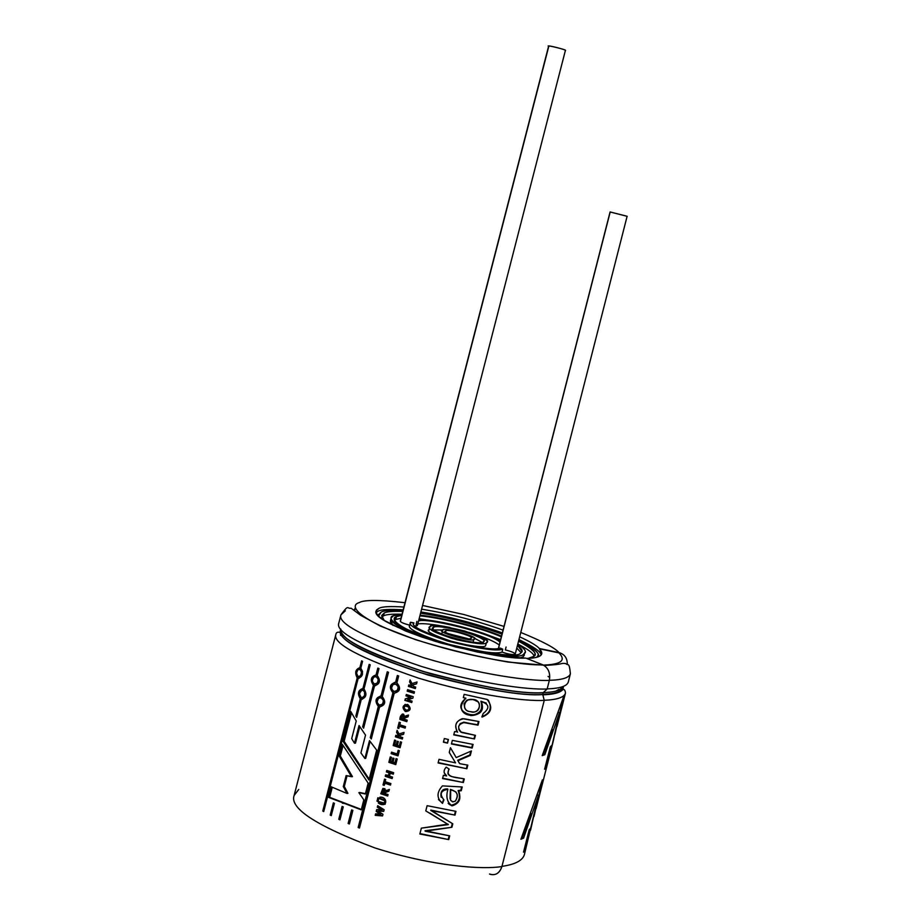 <?xml version="1.0" encoding="UTF-8"?>
<svg xmlns="http://www.w3.org/2000/svg" width="921" height="921" viewBox="0 0 921 921"><rect width="100%" height="100%" fill="white"/><g stroke="black" fill="none" stroke-linecap="round" stroke-linejoin="round"><path stroke-width="1.38" d="M499.988 642.156C490.605 632.623 424.028 617.093 418.537 621.111C424.028 617.093 490.605 632.623 499.988 642.156M416.891 621.376L416.154 624.254C418.18 625.451 417.72 626.015 414.772 625.935L417.409 625.486L565.413 50.367C567.037 49.999 547.005 44.795 548.617 46.177L400.255 621.157C400.934 622.446 404.112 623.782 409.787 625.163C403.087 623.448 400.002 622.02 400.52 620.892L548.766 46.384L400.52 620.892M417.8 623.978C422.497 623.033 433.25 624.208 450.07 627.489C433.25 624.208 422.497 623.033 417.8 623.978M468.973 632.347C484.665 637.263 494.761 641.5 499.251 645.022C494.761 641.5 484.665 637.263 468.973 632.347M418.836 619.948C429.221 617.761 486.61 631.322 500.299 640.947C486.61 631.322 429.221 617.761 418.836 619.948M506.078 647.026L505.341 649.927C512.041 651.631 515.323 653.116 515.173 654.359C512.663 654.935 508.277 654.175 502.026 652.103C495.774 654.359 477.262 651.608 446.501 643.848C418.779 634.477 406.552 628.249 409.822 625.163M533.892 656.086C533.639 653.473 528.32 649.478 517.913 644.078C523.589 647.831 526.006 650.537 525.143 652.206L523.922 653.795C522.172 658.457 499.47 656.213 455.837 647.06C409.741 633.211 388.225 623.459 391.275 617.83L393.428 615.723L402.051 614.192L393.428 615.723C386.003 617.392 393.808 628.698 442.702 643.468C494.07 655.752 521.148 659.194 523.922 653.795C527.203 652.379 525.2 649.144 517.901 644.078C528.32 649.478 533.639 653.473 533.892 656.086M401.556 614.215C391.759 613.95 385.738 614.514 383.481 615.907C385.738 614.514 391.759 613.95 401.556 614.215M524.406 655.073L523.174 656.696L519.997 657.997L523.174 656.696L525.143 652.206M391.275 617.83L390.527 620.719L392.991 625.405C390.205 622.55 389.675 620.558 391.402 619.407M521.079 652.644L516.865 648.165L521.079 652.644M500.633 639.646L476.387 630.989L500.633 639.646M444.233 622.734L419.17 618.682L444.233 622.734M401.015 618.233L395.754 619.499L401.015 618.233M485.597 645.725C484.826 647.532 476.007 646.772 459.142 643.445C476.007 646.772 484.826 647.532 485.597 645.725L486.334 642.823C485.321 644.769 475.489 643.744 456.839 639.761C437.383 633.867 428.3 629.734 429.612 627.351L430.418 626.51C427.079 620.259 495.141 637.793 486.967 642.075M429.612 627.351L428.875 630.252C427.356 632.37 435.506 636.273 453.339 641.96C432.525 634.972 424.639 630.781 429.67 629.4M482.086 642.34L473.912 637.931L482.086 642.34M443.047 630.01L433.768 629.941L443.047 630.01M473.118 642.087L473.866 639.186C476.192 642.777 437.855 633.038 442.368 630.586L442.794 630.125C440.802 626.614 478.77 636.365 474.234 638.76M442.368 630.586L442.057 633.015M445.891 631.023L445.557 631.392C441.953 633.349 472.588 641.143 470.746 638.276L471.045 637.931C474.672 636.008 444.279 628.214 445.891 631.023L445.672 631.875L445.891 631.023C445.188 627.915 478.206 637.551 470.746 638.276C471.621 641.465 438.154 631.702 445.891 631.023M448.124 633.59L467.753 638.621L448.124 633.59M442.794 630.125C433.077 630.954 474.971 643.192 473.866 639.186C483.145 638.265 441.93 626.257 442.794 630.125M433.503 627.42L432.801 628.157C425.594 632.117 487.117 647.705 483.214 641.914L483.778 641.246C491.054 637.436 430.487 621.848 433.503 627.42L433.054 629.158L433.503 627.42C435.103 625.578 445.269 626.913 464 631.426C480.589 637.205 486.99 640.694 483.214 641.914C481.913 643.871 471.667 642.547 452.476 637.942C435.679 632.036 429.347 628.525 433.503 627.42M430.418 626.51C425.709 627.754 432.824 631.702 451.739 638.357C473.359 643.549 484.883 645.034 486.334 642.823C490.559 641.453 483.341 637.516 464.702 631.035C443.669 625.958 432.237 624.45 430.418 626.51M413.61 623.897L413.656 623.356C411.457 626.556 423.718 632.497 450.438 641.166C478.77 648.016 495.371 650.318 500.264 648.096C495.003 650.399 477.585 647.866 448.02 640.463C421.484 631.461 410.11 625.589 413.874 622.884L410.57 622.274L410.409 622.872L410.57 622.274C407.301 625.336 419.539 631.541 447.261 640.889C478.022 648.649 496.523 651.412 502.762 649.19C496.753 651.366 478.724 648.741 448.654 641.292C420.828 632.14 408.095 625.889 410.455 622.561L413.874 622.884L413.61 623.897M410.455 622.561L409.718 625.451C407.335 628.813 420.068 635.076 447.894 644.251C477.964 651.7 496.005 654.313 502.026 652.103L502.762 649.19L500.264 648.096L502.762 649.19L502.026 652.103C508.277 654.175 512.663 654.935 515.173 654.359L627.12 216.274L610.082 211.945L498.376 648.465M396.502 616.621L394.476 618.613C391.563 623.978 412.032 633.245 455.872 646.427C497.432 655.165 519.064 657.306 520.779 652.874L521.965 651.343L517.59 645.299C522.299 649.144 523.358 651.665 520.779 652.874C518.086 658.008 492.321 654.727 443.473 643.031C396.974 628.997 389.456 618.221 396.502 616.621L395.754 619.499L396.502 616.621L401.752 615.378L396.502 616.621M501.358 636.814C479.864 627.408 439.398 617.496 419.895 615.85C439.398 617.496 479.864 627.408 501.358 636.814M394.625 620.201L395.754 619.499M420.068 615.17C440.388 617.208 479.357 626.775 501.531 636.123C479.357 626.775 440.388 617.208 420.068 615.17M384.218 613.041L383.481 615.907L384.218 613.041C386.498 611.636 392.68 611.095 402.776 611.417C392.68 611.095 386.498 611.636 384.218 613.041L381.674 615.481L384.276 620.593M528.194 658.354L533.351 656.546L534.687 654.773C536.367 652.298 531.014 647.797 518.627 641.246C533.604 649.512 538.509 654.612 533.351 656.546L528.194 658.354M502.037 634.155C474.096 624.07 446.95 617.082 420.575 613.213C446.95 617.082 474.096 624.07 502.037 634.155M381.731 617.047L383.481 615.907M381.156 612.143C383.643 610.542 390.918 610.036 402.972 610.611C390.918 610.036 383.643 610.542 381.156 612.143L378.496 616.195L378.473 614.71L381.156 612.143M420.736 612.592C447.146 616.61 474.292 623.586 502.198 633.533C474.292 623.586 447.146 616.61 420.736 612.592M518.834 640.44C533.466 647.854 539.81 652.92 537.876 655.625L536.713 657.295C542.02 655.107 536.068 649.489 518.834 640.44M399.622 609.598L403.145 609.978L399.622 609.598M420.759 612.523L424.961 613.248L420.759 612.523M497.847 631.956L502.21 633.452L497.847 631.956M519.007 639.784L521.804 640.947L519.007 639.784M610.197 212.003L498.503 648.442L610.197 212.003L627.213 216.331M548.766 46.384C544.081 44.289 566.45 49.642 565.413 50.367L565.552 50.563M561.983 688.471L561.188 687.135L561.983 688.471M549.538 677.338L548.076 676.44L549.538 677.338M561.488 687.054L561.948 688.505L561.488 687.054M562.029 689.748L561.902 690.497M354.597 609.126L354.47 610.473M501.968 866.373C515.173 864.451 522.644 860.513 524.406 854.584C522.644 860.513 515.173 864.451 501.968 866.373M563.157 688.655L562.547 689.864C559.818 692.799 553.302 694.457 542.999 694.825C553.302 694.457 559.818 692.799 562.547 689.864C564.251 688.908 565.218 690.002 565.459 693.156C564.147 697.381 557.078 699.753 544.276 700.282C557.078 699.753 564.147 697.381 565.459 693.156L556.986 726.496M551.483 745.665L545.796 768.033L544.61 769.242L550.321 746.816L551.483 745.665L550.321 746.816L544.61 769.242L545.796 768.033L544.979 767.792L545.796 768.033L551.483 745.665M524.406 854.584L538.474 795.295L523.589 838.145L520.906 839.296L542.4 779.857L534.03 816.455L542.4 779.857M536.103 808.603L553.095 741.785L559.484 712.681L544.818 754.725L542.204 755.623L563.399 697.301L554.926 734.325L563.399 697.301L542.204 755.623L544.818 754.725L542.642 754.552L544.818 754.725L559.484 712.681L558.483 712.382L559.484 712.681L551.414 748.197M523.519 852.167L529.241 829.66L530.473 828.255L524.774 850.705L523.519 852.167L524.774 850.705L530.473 828.255L529.241 829.66L523.519 852.167M490.34 874.374C495.924 875.572 499.792 872.958 501.922 866.523C483.18 869.792 432.674 866.454 374.778 847.884C316.317 825.803 289.424 808.327 294.121 795.468C289.424 808.327 316.317 825.803 374.778 847.884C432.674 866.454 483.18 869.792 501.922 866.523L544.242 700.386C526.11 701.514 476.422 695.643 418.468 678.121C359.731 657.974 332.205 643.342 335.923 634.224C332.205 643.342 359.731 657.974 418.468 678.121C476.422 695.643 526.11 701.514 544.242 700.386L542.734 694.422L543.171 692.719L547.155 688.989L549.33 680.412C550.562 673.619 548.663 668.531 543.632 665.169L525.845 658.112L507.034 656.915L477.585 652.091L440.468 642.893L422.002 637.079L405.643 631.012L383.435 620.052L378.082 615.781L376.021 612.465L376.505 610.036L378.83 608.378L376.021 611.037C373.5 617.058 393.267 627.166 435.288 641.35C479.565 653.38 509.75 658.964 525.845 658.112L542.837 664.812C525.511 665.825 468.317 657.398 412.412 638.449C357.624 619.465 348.46 605.592 359.155 602.645C348.46 605.592 357.624 619.465 412.412 638.449C468.317 657.398 525.511 665.825 542.837 664.812C548.363 667.829 550.528 673.032 549.33 680.412C531.267 681.275 481.683 675.105 423.729 657.709C364.946 637.793 337.351 623.494 340.943 614.837C337.351 623.494 364.946 637.793 423.729 657.709C481.683 675.105 531.267 681.275 549.33 680.412L547.155 688.989C529.057 689.967 479.427 683.923 421.473 666.47C362.701 646.45 335.14 632.013 338.79 623.16C335.14 632.013 362.701 646.45 421.473 666.47C479.427 683.923 529.057 689.967 547.155 688.989L543.275 692.615C522.276 694.319 482.19 687.25 423.027 671.397C366.04 652.241 338.606 638.115 340.724 629.031C338.606 638.115 366.04 652.241 423.027 671.397C482.19 687.25 522.276 694.319 543.275 692.615L543.171 692.719C522.138 694.422 482.005 687.331 422.785 671.444C365.833 652.264 338.502 638.149 340.793 629.112M360.917 752.929L364.889 758.478L369.494 740.622L376.666 750.085L368.953 780.006L343.003 741.267L350.717 711.426L356.243 720.993L351.695 738.596L354.481 743.212L359.052 725.529L365.522 735.108L360.917 752.929L365.522 735.108L359.052 725.529L354.481 743.212L355.483 743.166L359.754 726.623L355.483 743.166L354.481 743.212L351.695 738.596L356.243 720.993L350.717 711.426L343.003 741.267L344.143 741.278L351.5 712.842L344.143 741.278L343.003 741.267L368.953 780.006L376.666 750.085L369.494 740.622L364.889 758.478L365.729 758.351L370.092 741.44L365.729 758.351L364.889 758.478L360.917 752.929M348.115 823.466L351.615 809.927L352.881 810.376L349.37 823.996L348.115 823.466L348.967 823.305L352.352 810.192L348.967 823.305L348.115 823.466L349.37 823.996L352.881 810.376L351.615 809.927L348.115 823.466M338.767 819.31L342.094 806.428L343.28 806.888L339.93 819.851L338.767 819.31L339.745 819.195L342.957 806.761L339.745 819.195L338.767 819.31L339.93 819.851L343.28 806.888L342.094 806.428L338.767 819.31M331.261 815.638L330.202 815.097L333.356 802.87L334.438 803.331L331.261 815.638L334.438 803.331L333.356 802.87L330.202 815.097L331.284 815.039L334.323 803.285L331.284 815.039L330.202 815.097L331.261 815.638M358.177 678.351L323.72 811.585L322.776 811.033L357.221 677.868C354.55 672.675 355.437 669.279 359.846 667.679L361.619 660.841L362.575 661.313L360.813 668.151C363.668 673.355 362.793 676.762 358.177 678.351L358.994 678.386L358.177 678.351C362.793 676.762 363.668 673.355 360.813 668.151L362.575 661.313L361.619 660.841L359.846 667.679L360.917 667.737L359.846 667.679C355.437 669.279 354.55 672.675 357.221 677.868L358.373 677.937L357.221 677.868L322.776 811.033L323.72 811.585L358.177 678.351M363.991 688.977C367.214 694.238 366.339 697.658 361.343 699.223L356.657 717.367L355.817 715.985L360.272 698.728C357.198 693.467 358.085 690.048 362.92 688.494L369.148 664.375L370.219 664.847L363.991 688.977L370.219 664.847L369.148 664.375L362.92 688.494L363.979 688.505L370.104 664.801L363.979 688.505L362.92 688.494C358.085 690.048 357.198 693.467 360.272 698.728L361.331 698.74L360.272 698.728L355.817 715.985L356.876 715.985L361.331 698.74L356.876 715.985L355.817 715.985L356.657 717.367L361.343 699.223L362.39 699.223L361.343 699.223C366.339 697.658 367.214 694.238 363.991 688.977M373.396 685.224C369.943 679.986 370.829 676.567 376.044 674.966L377.817 668.082L378.992 668.565L377.219 675.45C380.857 680.7 379.982 684.13 374.571 685.708L363.599 728.189L362.655 726.807L373.396 685.224L374.34 685.189L373.396 685.224L362.655 726.807L363.599 728.189L374.571 685.708L375.503 685.673L374.571 685.708C379.982 684.13 380.857 680.7 377.219 675.45L378.992 668.565L377.817 668.082L376.044 674.966L376.988 674.943L378.669 668.427L376.988 674.943L376.044 674.966C370.829 676.567 369.943 679.986 373.396 685.224M370.277 737.594L378.335 706.372C374.536 701.1 375.411 697.669 380.983 696.08L387.246 671.8L388.512 672.284L382.25 696.564C386.221 701.837 385.335 705.267 379.59 706.868L371.301 738.987L370.277 737.594L371.301 738.987L379.59 706.868L380.408 706.764L379.59 706.868C385.335 705.267 386.221 701.837 382.25 696.564L388.512 672.284L387.246 671.8L380.983 696.08L381.812 695.988L387.983 672.077L381.812 695.988L380.983 696.08C375.411 697.669 374.536 701.1 378.335 706.372L379.164 706.28L378.335 706.372L370.277 737.594M392.91 692.719C388.789 687.492 389.675 684.05 395.57 682.403L397.354 675.484L398.689 675.956L396.905 682.875C401.176 688.102 400.29 691.544 394.246 693.191L359.489 828.037L358.154 827.519L392.91 692.719L393.601 692.592L392.91 692.719L358.154 827.519L359.489 828.037L394.246 693.191L394.925 693.053L394.246 693.191C400.29 691.544 401.176 688.102 396.905 682.875L398.689 675.956L397.354 675.484L395.57 682.403L396.26 682.277L397.953 675.703L396.26 682.277L395.57 682.403C389.675 684.05 388.789 687.492 392.91 692.719M447.963 824.122L421.358 828.14L419.849 834L448.746 839.595L419.849 834L421.358 828.14L448.354 824.617L425.778 810.894L427.114 805.679L455.976 811.355L455.009 815.12L430.89 810.515L452.787 823.811L451.9 827.288L425.157 831.203L449.701 835.842L448.746 839.595L419.964 833.586L448.746 839.595L449.701 835.842L425.042 830.754L451.9 827.288L425.042 830.754L451.9 827.288L452.787 823.811L430.775 810.077L455.009 815.12L430.775 810.077L455.009 815.12L455.976 811.355L427.114 805.679L425.778 810.894L448.354 824.617L429.762 813.059M448.136 803.319C455.17 810.584 463.067 796.573 458.094 790.563L460.811 790.23L461.605 787.156L461.26 790.713L458.094 790.563L461.26 790.713L462.215 786.971L442.425 785.889C436.531 792.474 436.577 798.311 442.529 803.4L443.934 799.877L442.529 803.4C436.577 798.311 436.531 792.474 442.425 785.889L462.215 786.971L461.26 790.713L458.497 791.047C461.536 798.495 459.441 803.434 452.199 805.852C447.122 802.456 445.695 796.953 447.905 789.343C440.629 790.552 439.305 794.063 443.934 799.877C439.305 794.063 440.629 790.552 447.905 789.343L447.905 789.343C445.833 796.527 447.042 801.984 451.532 805.737C459.303 803.929 461.628 799.037 458.497 791.047L458.094 790.563C461.179 798.519 458.865 803.411 451.163 805.253M446.201 767.158L449.172 769.104C444.106 778.291 459.072 777.416 464.276 778.913L463.355 782.516L442.564 778.544L443.404 775.275L446.604 775.943C443.438 773.272 443.3 770.336 446.201 767.158C443.3 770.336 443.438 773.272 446.604 775.943L443.404 775.275L442.564 778.544L463.355 782.516L442.656 778.176L463.355 782.516L464.276 778.913L453.086 776.887C448.09 775.954 446.789 773.364 449.172 769.104L446.201 767.158M466.878 768.747L438.085 762.945L439.018 759.318L455.561 762.876L449.252 752.457L450.461 747.725L456.183 757.592L471.437 750.949L470.286 755.427L457.979 760.7L459.694 763.67L467.81 765.121L466.878 768.747L438.177 762.588L466.878 768.747L467.81 765.121L459.694 763.67L457.679 760.251L459.36 763.221L457.679 760.251L470.286 755.427L469.837 754.967L457.679 760.251L469.837 754.967L470.286 755.427L471.437 750.949L456.183 757.592L450.461 747.725L449.252 752.457L455.561 762.876L439.018 759.318L438.085 762.945L466.878 768.747M451.428 743.984L452.349 740.357L473.106 744.421L472.185 748.036L451.428 743.984L472.185 748.036L473.106 744.421L452.349 740.357L451.428 743.984M447.525 743.12L443.404 742.176L444.336 738.55L448.446 739.494L447.525 743.12L443.496 741.831L447.525 743.12L448.446 739.494L444.336 738.55L443.404 742.176L447.525 743.12M463.827 722.513L477.585 724.723L478.413 721.454L478.034 725.161L478.955 721.546L463.919 718.725C455.999 720.303 453.892 724.815 457.599 732.253C454.065 725.898 455.63 721.362 462.307 718.656L478.955 721.546L478.034 725.161L463.136 722.467L460.212 723.561L458.67 726.381L458.831 729.559L460.65 731.965L475.432 735.338L474.499 738.953L453.754 734.877L454.594 731.608L457.38 731.85L454.594 731.608L453.754 734.877L474.499 738.953L453.846 734.544L474.499 738.953L475.432 735.338L461.594 732.46C457.058 727.786 457.864 724.482 464.046 722.548L478.034 725.161L463.724 722.133M461.766 710.022C467.177 720.821 487.577 713.142 480.889 701.215L481.303 701.641C489.373 704.151 489.995 708.099 483.203 713.499L481.856 716.952L483.203 713.499C489.995 708.099 489.373 704.151 481.303 701.641C489.984 724.079 446.363 714.339 465.899 698.187L463.309 697.623L464.149 694.353L487.313 699.511C493.184 707.639 491.365 713.453 481.856 716.952L482.27 717.01C491.561 713.027 493.172 707.167 487.128 699.43L464.149 694.353L463.309 697.623L465.899 698.187C458.451 706.557 460.132 712.359 470.93 715.582C480.336 715.03 483.801 710.379 481.303 701.641L480.889 701.215C483.341 709.93 479.91 714.581 470.573 715.168M378.174 811.125L382.975 814.291L382.549 815.925L375.192 815.361L375.595 813.83L380.603 814.325L376.217 811.401L376.689 809.594L381.824 809.927L377.299 807.187L377.691 805.691L384.138 809.743L383.723 811.378L378.174 811.125L383.723 811.378L384.138 809.743L377.691 805.691L377.299 807.187L378.105 805.956L377.299 807.187L382.307 809.64L377.852 806.923L382.307 809.64L376.689 809.594L376.217 811.401L377.161 809.628L376.217 811.401L381.087 814.037L376.77 811.136L381.087 814.037L375.595 813.83L375.192 815.361L382.549 815.925L382.975 814.291L378.174 811.125M379.613 803.469C387.442 808.316 388.017 796.446 379.889 797.172C389.249 797.114 386.152 808.811 378.37 803.043L378.75 801.558L384.207 803.02L384.92 800.902L379.498 798.657L379.889 797.172L379.498 798.657L384.437 800.372L384.99 801.926L383.815 803.135L378.75 801.558L378.37 803.043M378.082 801.523L376.965 801.143L377.276 799.923L378.393 800.314L378.082 801.523L378.393 800.314L377.276 799.923L376.965 801.143L377.748 800.084L376.965 801.143L378.082 801.523M378.646 799.347L377.529 798.968L377.84 797.747L378.957 798.139L378.646 799.347L378.957 798.139L377.84 797.747L377.529 798.968L378.301 797.908L377.529 798.968L378.646 799.347M380.764 793.752L382.871 788.445L384.897 788.721L385.657 790.943L389.376 789.401L388.915 791.185L385.692 792.359L385.151 793.591L388.052 794.535L387.672 796.032L380.764 793.752L383.032 788.399L380.764 793.752L387.672 796.032L388.052 794.535L385.151 793.591L385.692 792.359L388.915 791.185L389.376 789.401L385.657 790.943L384.897 788.721L382.871 788.445L380.764 793.752M390.492 785.06L384.748 783.184L384.184 785.371L383.021 784.98L384.529 779.12L385.692 779.511L385.128 781.699L390.872 783.575L390.492 785.06L390.872 783.575L385.128 781.699L385.692 779.511L384.529 779.12L383.021 784.98L384.978 779.27L383.021 784.98L384.184 785.371L385.277 782.931L390.492 785.06M392.162 778.59L385.254 776.334L385.634 774.849L388.34 775.747L389.088 772.834L386.383 771.936L386.762 770.44L393.67 772.696L393.29 774.193L390.251 773.214L389.502 776.127L392.542 777.105L392.162 778.59L392.542 777.105L389.502 776.127L390.251 773.214L393.29 774.193L393.67 772.696L386.762 770.44L386.383 771.936L387.211 770.589L386.383 771.936L389.595 772.581L386.924 771.694L389.595 772.581L388.846 775.494L389.595 772.581L388.846 775.494L385.634 774.849L385.254 776.334L386.083 774.998L385.254 776.334L392.162 778.59M395.765 764.603L388.846 762.346L390.251 756.901L391.413 757.281L390.389 761.253L391.909 761.748L392.853 758.052L394.027 758.432L393.071 762.128L394.959 762.738L396.018 758.628L397.204 759.008L395.765 764.603L397.204 759.008L396.018 758.628L394.959 762.738L396.387 758.754L394.959 762.738L393.071 762.128L394.027 758.432L392.853 758.052L392.415 761.506L393.267 758.19L392.415 761.506L390.389 761.253L391.413 757.281L390.251 756.901L388.846 762.346L390.7 757.05L388.846 762.346L395.765 764.603M399.346 750.673L398.01 755.853L391.16 753.631L391.552 752.135L397.216 753.988L398.171 750.293L399.346 750.673L398.171 750.293L397.216 753.988L398.54 750.419L397.216 753.988L391.552 752.135L391.16 753.631L391.989 752.284L391.16 753.631L398.01 755.853L399.346 750.673M400.094 747.76L393.186 745.526L394.591 740.07L395.742 740.461L394.729 744.421L396.237 744.916L397.193 741.221L398.356 741.601L397.412 745.296L399.3 745.895L400.359 741.796L401.533 742.165L400.094 747.76L401.533 742.165L400.359 741.796L399.3 745.895L400.727 741.912L399.3 745.895L397.412 745.296L398.356 741.601L397.193 741.221L396.744 744.686L397.596 741.359L396.744 744.686L394.729 744.421L395.742 740.461L394.591 740.07L393.186 745.526L395.028 740.219L393.186 745.526L400.094 747.76M399.76 735.326L400.612 736.892L402.719 737.56L402.339 739.045L395.42 736.823L395.811 735.326L398.851 736.328L396.583 732.322L397.101 730.33L399.035 733.968L404.043 732.414L403.548 734.336L399.76 735.326L403.548 734.336L404.043 732.414L399.035 733.968L397.101 730.33L396.583 732.322L397.423 730.94L396.583 732.322L399.346 736.098L397.124 732.114L399.346 736.098L395.811 735.326L395.42 736.823L396.249 735.476L395.42 736.823L402.339 739.045L402.719 737.56L400.612 736.892L399.76 735.326M399.403 726.266L398.839 728.453L397.676 728.074L399.184 722.225L400.347 722.605L399.783 724.781L405.539 726.623L405.148 728.108L399.403 726.266L405.148 728.108L405.539 726.623L399.783 724.781L400.347 722.605L399.184 722.225L397.676 728.074L399.633 722.375L397.676 728.074L398.839 728.453L399.403 726.266M406.149 715.755L404.791 716.607L403.502 714.109C401.199 714.454 399.99 716.239 399.898 719.439L406.817 721.65L399.898 719.439C400.9 713.982 402.535 713.038 404.791 716.607L408.51 715.041L408.061 716.814L404.826 718.023L404.296 719.243L407.197 720.164L406.817 721.65L407.197 720.164L404.296 719.243L404.826 718.023L408.061 716.814L408.51 715.041L405.931 715.882M405.205 704.335C402.546 707.132 402.868 709.492 406.173 711.392L405.689 711.611C401.683 707.812 402.27 705.417 407.45 704.45C411.491 708.237 410.893 710.621 405.689 711.611C410.754 710.885 411.48 708.548 407.888 704.6C402.5 704.922 401.648 707.213 405.321 711.484L405.816 711.265M405.194 698.901L410.57 697.358L405.965 695.885L406.322 694.515L413.241 696.702L412.85 698.187L407.554 699.73L412.09 701.157L411.733 702.539L404.814 700.34L405.712 698.751L404.814 700.34L411.733 702.539L412.09 701.157L407.554 699.73L412.85 698.187L413.241 696.702L406.322 694.515L405.965 695.885L406.771 694.653L405.965 695.885L411.042 697.151L406.495 695.7L411.042 697.151L405.194 698.901M414.105 693.329L407.186 691.141L407.577 689.656L414.485 691.832L414.105 693.329L414.485 691.832L407.577 689.656L407.186 691.141L408.015 689.794L407.186 691.141L414.105 693.329M412.746 684.89L413.598 686.444L415.705 687.101L415.325 688.586L408.406 686.41L408.786 684.925L411.825 685.892L409.557 681.92L410.075 679.928L412.021 683.543L417.029 681.966L416.534 683.877L412.746 684.89L416.534 683.877L417.029 681.966L412.021 683.543L410.075 679.928L409.557 681.92L410.398 680.538L409.557 681.92L412.32 685.696L410.087 681.747L412.32 685.696L408.786 684.925L408.406 686.41L409.235 685.063L408.406 686.41L415.325 688.586L415.705 687.101L413.598 686.444L412.746 684.89M361.251 809.858L363.83 799.865L358.868 792.624L363.83 799.865L361.251 809.858L328.509 797.344L331.226 786.81L346.975 793.442L343.291 786.534L346.123 775.574L351.5 776.725L339.193 756.014L342.244 744.214L368.147 783.115L365.338 794.017L358.868 792.624L365.338 794.017L368.147 783.115L342.244 744.214L339.193 756.014L340.333 756.026L343.015 745.642L340.333 756.026L339.193 756.014L351.5 776.725L352.444 776.633L340.333 756.026L352.444 776.633L346.123 775.574L343.291 786.534L344.304 786.465L347.056 775.781L344.304 786.465L343.291 786.534L346.975 793.442L347.931 793.338L344.304 786.465L347.931 793.338L346.975 793.442L331.226 786.81L328.509 797.344L329.649 797.333L328.509 797.344M340.701 629.492L340.31 632.52C337.765 631.76 336.292 632.324 335.923 634.224L294.121 795.468L298.761 789.435M376.044 612.592L378.082 611.245C380.787 609.46 389.146 609 403.179 609.852C389.146 609 380.787 609.46 378.082 611.245L376.044 612.592M420.897 611.981C447.341 616.126 474.488 623.103 502.348 632.923C474.488 623.103 447.341 616.126 420.897 611.981M519.03 639.669C533.881 646.795 541.226 651.93 541.064 655.084C541.226 651.93 533.881 646.795 519.03 639.669M540.316 655.752L541.721 653.887L539.384 648.511C536.828 645.644 530.289 641.764 519.755 636.848C530.289 641.764 536.828 645.644 539.384 648.511L559.012 652.598C554.96 647.889 542.25 641.189 520.872 632.497C542.25 641.189 554.96 647.889 559.012 652.598C564.55 654.163 567.313 658.066 567.313 664.306C567.313 658.066 564.55 654.163 559.012 652.598L539.315 648.798C542.239 651.723 542.573 654.048 540.316 655.752C538.06 657.375 533.478 658.262 526.57 658.4C533.478 658.262 538.06 657.375 540.316 655.752M503.062 630.125C476.882 620.754 449.724 613.777 421.611 609.184C449.724 613.777 476.882 620.754 503.062 630.125M403.905 607.031C390.262 606.133 381.904 606.582 378.83 608.378C381.904 606.582 390.262 606.133 403.905 607.031M504.017 626.395L463.862 614.503L422.566 605.465L463.862 614.503L504.017 626.395M405.021 602.702C379.245 599.744 363.956 599.721 359.155 602.645C363.956 599.721 379.245 599.744 405.021 602.702M543.632 665.169L508.127 662.084C477.734 656.823 446.915 649.363 415.682 639.704L380.361 626.084L360.71 615.343L351.108 608.217C346.757 609.011 349.071 603.704 340.943 614.837L345.329 610.819M341.127 631.61C344.938 642.11 374.859 656.189 430.89 673.827C486.323 688.022 523.75 694.319 543.171 692.719L542.734 694.422C521.321 696.184 480.624 688.931 420.609 672.664C363.599 653.173 336.879 639.047 340.459 630.298C336.879 639.047 363.599 653.173 420.609 672.664C480.624 688.931 521.321 696.184 542.734 694.422L542.768 694.584C522.817 696.253 484.481 689.714 427.747 674.955C371.255 656.765 342.105 642.616 340.31 632.52C342.105 642.616 371.255 656.765 427.747 674.955C484.481 689.714 522.817 696.253 542.768 694.584L544.242 700.386L501.922 866.523C499.481 873.419 495.337 875.929 489.5 874.029M340.31 632.52L340.632 629.607M562.167 688.332L561.718 686.974M555.685 691.176L559.151 689.265L559.059 690.117L559.151 689.265L555.685 691.176M340.551 635.386L340.574 633.418M355.333 607.607L354.597 610.577M543.482 665.1C561.177 664.444 566.334 660.369 558.943 652.885L539.315 648.798L558.943 652.885C566.334 660.369 561.177 664.444 543.482 665.1M549.365 680.308C562.121 679.951 569.132 677.764 570.398 673.735C569.132 677.764 562.121 679.951 549.365 680.308M547.178 688.885C559.956 688.459 566.991 686.191 568.28 682.07C566.991 686.191 559.956 688.459 547.178 688.885M570.421 673.665L570.398 673.735C569.19 661.393 568.13 666.067 565.701 663.546C559.484 662.844 565.978 664.329 544.138 665.457M543.505 692.604C553.049 692.258 559.312 690.796 562.305 688.206C559.312 690.796 553.049 692.258 543.505 692.604M542.757 694.319C555.225 693.87 562.098 691.602 563.376 687.538C562.098 691.602 555.225 693.87 542.757 694.319M361.354 809.455L329.649 797.333L332.251 787.282L329.649 797.333L361.354 809.455M365.418 793.695L359.685 792.463L365.418 793.695M416.557 683.785L413.23 684.694L416.557 683.785M415.406 688.263L408.936 686.226L415.406 688.263M414.185 693.006L407.715 690.957L414.185 693.006M412.873 698.095L408.061 699.534L412.873 698.095M411.814 702.205L405.355 700.156L411.814 702.205M408.176 709.941L408.936 708.871L408.648 706.994L405.182 705.97L404.112 707.616L404.78 709.377L406.034 710.056L404.123 708.203L404.354 706.798L405.724 705.82L408.141 706.511L409.051 708.134L408.176 709.941L406.034 710.056L407.646 710.172L409.338 708.802L409.108 706.775L406.449 705.601L409.108 706.775L409.016 709.377M408.084 716.734L406.345 717.321L408.084 716.734M406.898 721.304L400.439 719.232L406.898 721.304M403.686 718.679L401.441 718.334L402.776 715.582L403.686 716.285L403.686 718.679L404.181 716.031L403.018 715.41L404.181 716.031L403.686 718.679M405.47 717.689L406.345 717.321M402.35 714.005L400.439 719.232M403.191 718.898L403.686 716.285L402.523 715.617L401.441 718.334L403.191 718.898M398.931 728.097L398.217 727.866L398.931 728.097M405.24 727.763L399.921 726.059L405.24 727.763M403.582 734.198L400.255 735.096L403.582 734.198M402.431 738.688L395.961 736.604L402.431 738.688M400.186 747.392L393.728 745.308L400.186 747.392M398.102 755.485L391.701 753.401L398.102 755.485M395.857 764.223L389.399 762.116L395.857 764.223M393.394 773.813L390.746 772.961L393.394 773.813M392.254 778.21L385.795 776.092L392.254 778.21M384.287 784.968L383.573 784.727L384.287 784.968M390.596 784.669L385.277 782.931L390.596 784.669M388.95 791.047L386.198 792.083L388.95 791.047M384.564 792.969L382.307 792.647L383.873 789.942L384.564 792.969L384.471 789.7L384.564 792.969M387.776 795.629L381.317 793.499L387.776 795.629M386.728 790.218L386.152 790.678M383.712 789.919L382.307 792.647L384.045 793.234L384.575 790.851L383.873 789.942M378.75 798.933L378.094 798.714L378.75 798.933M378.186 801.109L377.541 800.89L378.186 801.109M380.051 798.403L380.327 797.321L380.051 798.403L382.296 799.163L380.051 798.403M385.036 802.525L385.208 800.314L382.296 799.163L384.564 799.923M378.922 802.79L385.197 804.252M384.955 800.107L385.266 802.203M382.629 815.603L375.192 815.361L376.067 813.876L375.745 815.097L382.629 815.603M383.804 811.067L378.692 810.848L383.804 811.067M470.378 711.611C461.559 711.657 462.998 697.842 471.805 699.592C481.671 698.014 482.12 713.602 471.966 711.864L470.378 711.611C479.323 715.168 483.652 700.432 473.716 699.879C464.587 696.299 460.304 710.954 470.378 711.611M481.994 716.584C490.145 713.533 492.24 708.053 488.291 700.121M480.889 701.215L486.311 703.103M464.714 708.134L464.034 703.679L466.947 700.052L472.968 699.396L478.252 701.929M474.891 735.246L474.05 738.504L474.891 735.246M456.356 730.341L457.38 731.85M448.239 739.448L447.399 742.729L448.239 739.448M471.736 747.576L451.509 743.638L471.736 747.576L472.565 744.329L471.736 747.576M470.792 751.237L469.837 754.967L470.792 751.237M454.295 754.322L455.907 757.154L454.295 754.322M454.041 760.355L449.275 752.376L454.041 760.355M467.269 765.029L466.44 768.275L467.269 765.029M463.735 778.821L462.906 782.044L463.735 778.821M444.175 772.788L446.386 775.517M447.951 773.847L448.757 768.897M452.568 790.23L450.392 789.401L452.556 790.23C457.829 792.348 458.739 795.997 455.296 801.178L452.51 801.834L450.599 800.188L450.392 789.401L450.012 798.38L450.76 800.533L450.012 798.38L450.392 789.401L455.941 791.922M443.577 799.681L442.287 802.939L443.577 799.681M441.217 797.321C440.111 791.542 442.253 788.733 447.641 788.894M438.477 799.555L442.287 802.939M450.691 789.861L450.599 800.188L452.856 801.892L455.296 801.178C458.911 795.007 457.38 791.243 450.691 789.861M452.292 823.524L451.463 826.77L452.292 823.524M455.435 811.263L454.571 814.613L455.435 811.263M449.16 835.761L448.308 839.077L449.16 835.761M358.879 827.3L358.154 827.519L358.879 827.3L393.601 692.592L358.879 827.3L359.604 827.576L358.879 827.3M393.958 691.498L391.759 689.173L391.678 686.594L392.991 684.568L395.167 683.946L397.699 685.627L398.333 688.114L396.537 691.234L393.958 691.498L397.446 690.439L398.206 686.813L395.857 684.096L392.991 684.568L391.529 687.883L392.346 690.29L393.958 691.498M397.204 691.084L396.111 691.487L398.114 690.278L398.839 686.617L397.55 684.545L394.729 683.923L396.893 684.119M394.649 682.369C390.17 685.097 389.825 688.505 393.601 692.592M397.55 684.545L398.977 687.918M398.724 689.173L398.114 690.278M371.105 737.479L379.164 706.28L371.105 737.479M379.337 705.164L377.299 702.804L377.253 700.236L378.531 698.222L380.592 697.611L382.963 699.327L383.527 701.825L381.789 704.922L379.337 705.164L382.664 704.139L383.424 700.513L381.236 697.773L378.531 698.222L377.103 701.514L377.84 703.932L379.337 705.164M381.052 705.244L383.47 704.012L384.322 701.664L383.009 698.268L380.58 697.565M380.465 696.023C376.056 698.625 375.618 702.044 379.164 706.28M381.421 697.519L382.399 697.842M383.009 698.268L384.322 701.664L383.47 704.012M382.595 704.807L381.547 705.21M363.611 726.75L362.655 726.807L363.611 726.75L374.34 685.189L363.611 726.75M374.352 684.015L372.498 681.678L372.498 679.122L373.719 677.108L375.653 676.498L377.84 678.201L378.335 680.688L376.654 683.773L374.352 684.015L377.483 683.002L378.255 679.387L376.252 676.659L373.719 677.108L372.326 680.389L372.97 682.795L374.352 684.015M375.837 684.13L378.404 682.933L379.245 680.596L378.07 677.211L375.86 676.498M375.895 674.943C371.6 677.43 371.082 680.849 374.34 685.189M376.597 676.475L377.391 676.716M378.07 677.211L379.245 680.596L378.404 682.933M359.397 693.893L361.182 697.531L359.524 695.182L360.042 691.498L362.529 690.025L364.509 691.74L364.647 695.47L362.39 697.681L361.182 697.531L363.3 697.301L364.647 695.47L364.509 691.74L362.529 690.025L360.042 691.498L359.397 693.893L361.331 698.74M362.552 697.646L365.119 696.506L365.936 694.169L364.923 690.785L362.897 690.059M362.92 688.494L359.42 693.548M363.588 690.036L364.325 690.301M364.923 690.785L365.936 694.169L364.336 697.289M358.062 676.659L356.611 674.356L356.726 671.823L357.82 669.82L359.455 669.199L361.228 670.879L361.539 673.355L360.007 676.417L358.062 676.659L360.733 675.646L361.527 672.054L359.961 669.36L357.82 669.82L356.531 673.078L358.062 676.659M360.295 676.866L359.455 676.82L361.136 676.463L362.402 674.586L361.136 676.463M361.815 669.993L362.586 671.743L361.815 669.993L359.984 669.302M360.917 667.737L357.36 670.373M356.899 675.3L358.373 677.937M369.171 779.166L344.143 741.278L362.506 770.29M520.906 839.296L523.589 838.145L521.436 838.029L523.589 838.145L538.474 795.295L537.484 794.996L538.474 795.295L530.542 830.258M530.922 813.577L522.219 837.661L530.922 813.577M552.404 729.559L543.448 754.253L552.404 729.559M523.957 850.451L524.774 850.705L523.957 850.451M537.876 655.625L537.507 657.064M378.473 614.71L378.174 615.873M354.286 610.324L354.562 609.253M340.943 614.837L338.79 623.16M560.705 687.262L560.774 689.299M568.245 682.219L570.398 673.735M342.416 803.216L344.235 803.446M396.076 684.188L396.755 684.05M381.363 697.83L382.18 697.738M376.39 676.716L377.322 676.682M363.15 690.22L364.198 690.232"/></g></svg>

